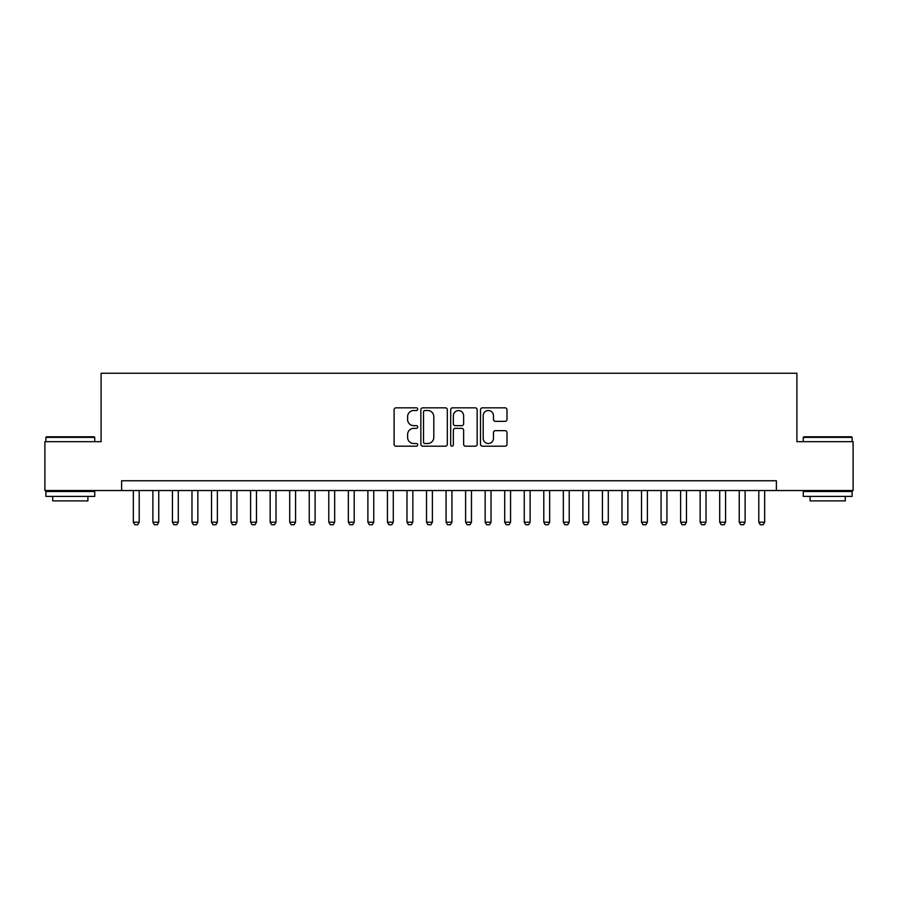 <?xml version="1.0" encoding="UTF-8"?>
<svg xmlns="http://www.w3.org/2000/svg" width="898" height="898" viewBox="0 0 898 898"><rect width="100%" height="100%" fill="white"/><g stroke="black" fill="none" stroke-linecap="round" stroke-linejoin="round"><path stroke-width="1.35" d="M417.727 409.174A1.347 1.347 0 0 0 416.38 407.827L396.007 407.827A1.919 1.919 0 0 0 394.087 409.746L394.087 444.274A1.919 1.919 0 0 0 396.007 446.194L416.38 446.194A1.347 1.347 0 0 0 417.727 444.858A1.347 1.347 0 0 0 416.38 443.511L413.742 443.511A6.14 6.14 0 0 1 407.613 437.371L407.613 434.497A6.14 6.14 0 0 1 413.742 428.357L416.38 428.357A1.347 1.347 0 0 0 417.727 427.01A1.347 1.347 0 0 0 416.38 425.663L413.742 425.663A6.14 6.14 0 0 1 407.613 419.534L407.613 416.65A6.14 6.14 0 0 1 413.742 410.509L416.38 410.509A1.347 1.347 0 0 0 417.727 409.174M505.069 421.353A1.919 1.919 0 0 0 506.988 419.433L506.988 409.746A1.919 1.919 0 0 0 505.069 407.827L482.428 407.827A1.919 1.919 0 0 0 480.509 409.746L480.509 444.274A1.919 1.919 0 0 0 482.428 446.194L505.069 446.194A1.919 1.919 0 0 0 506.988 444.274L506.988 432.578A1.919 1.919 0 0 0 505.069 430.658L495.382 430.658A1.919 1.919 0 0 0 493.462 432.578L493.462 438.381A5.13 5.13 0 0 1 488.332 443.511A5.13 5.13 0 0 1 483.203 438.381L483.203 415.639A5.13 5.13 0 0 1 488.332 410.509A5.13 5.13 0 0 1 493.462 415.639L493.462 419.433A1.919 1.919 0 0 0 495.382 421.353L505.069 421.353M121.612 490.533L44.9 490.533L44.9 441.67L101.092 441.67L101.092 373.265L796.908 373.265L796.908 441.67L853.1 441.67L853.1 490.533L776.388 490.533L776.388 480.767L121.612 480.767L121.612 490.533L776.388 490.533M447.316 409.746A1.919 1.919 0 0 0 445.408 407.827L422.767 407.827A1.919 1.919 0 0 0 420.848 409.746L420.848 444.274A1.919 1.919 0 0 0 422.767 446.194L445.408 446.194A1.919 1.919 0 0 0 447.316 444.274L447.316 409.746M452.592 407.827L475.233 407.827A1.919 1.919 0 0 1 477.152 409.746L477.152 444.274A1.919 1.919 0 0 1 475.233 446.194L465.546 446.194A1.919 1.919 0 0 1 463.626 444.274L463.626 430.277A1.919 1.919 0 0 0 461.707 428.357L455.286 428.357A1.919 1.919 0 0 0 453.367 430.277L453.367 444.858A1.347 1.347 0 0 1 452.02 446.194A1.347 1.347 0 0 1 450.684 444.858L450.684 409.746A1.919 1.919 0 0 1 452.592 407.827M424.877 410.509A1.347 1.347 0 0 0 423.53 411.856L423.53 442.164A1.347 1.347 0 0 0 424.877 443.511L427.661 443.511A6.14 6.14 0 0 0 433.801 437.371L433.801 416.65A6.14 6.14 0 0 0 427.661 410.509L424.877 410.509M463.626 415.74A5.13 5.13 0 0 0 458.496 410.611A5.13 5.13 0 0 0 453.367 415.74L453.367 423.755A1.919 1.919 0 0 0 455.286 425.663L461.707 425.663A1.919 1.919 0 0 0 463.626 423.755L463.626 415.74M133.342 490.533L133.342 522.198L139.201 522.198L139.201 490.533M139.201 522.198L137.742 524.735L134.812 524.735L133.342 522.198M46.46 436.787L94.155 436.787L94.739 437.371L45.877 437.371L46.46 436.787M70.313 496.392L45.877 496.392L45.877 491.509L94.739 491.509L94.739 496.392L70.313 496.392M87.903 496.392L87.903 500.893L52.713 500.893L52.713 496.392M803.845 436.787L851.54 436.787L852.123 437.371L803.261 437.371L803.845 436.787M827.687 496.392L803.261 496.392L803.261 491.509L852.123 491.509L852.123 496.392L827.687 496.392M845.287 496.392L845.287 500.893L810.097 500.893L810.097 496.392M152.885 490.533L152.885 522.198L158.755 522.198L158.755 490.533M158.755 522.198L157.285 524.735L154.355 524.735L152.885 522.198M172.438 490.533L172.438 522.198L178.298 522.198L178.298 490.533M178.298 522.198L176.827 524.735L173.898 524.735L172.438 522.198M191.981 490.533L191.981 522.198L197.841 522.198L197.841 490.533M197.841 522.198L196.381 524.735L193.44 524.735L191.981 522.198M211.524 490.533L211.524 522.198L217.383 522.198L217.383 490.533M217.383 522.198L215.924 524.735L212.994 524.735L211.524 522.198M231.067 490.533L231.067 522.198L236.937 522.198L236.937 490.533M236.937 522.198L235.467 524.735L232.537 524.735L231.067 522.198M250.609 490.533L250.609 522.198L256.48 522.198L256.48 490.533M256.48 522.198L255.01 524.735L252.08 524.735L250.609 522.198M270.163 490.533L270.163 522.198L276.023 522.198L276.023 490.533M276.023 522.198L274.552 524.735L271.623 524.735L270.163 522.198M289.706 490.533L289.706 522.198L295.565 522.198L295.565 490.533M295.565 522.198L294.106 524.735L291.176 524.735L289.706 522.198M309.249 490.533L309.249 522.198L315.119 522.198L315.119 490.533M315.119 522.198L313.649 524.735L310.719 524.735L309.249 522.198M328.791 490.533L328.791 522.198L334.662 522.198L334.662 490.533M334.662 522.198L333.192 524.735L330.262 524.735L328.791 522.198M348.345 490.533L348.345 522.198L354.205 522.198L354.205 490.533M354.205 522.198L352.734 524.735L349.805 524.735L348.345 522.198M367.888 490.533L367.888 522.198L373.748 522.198L373.748 490.533M373.748 522.198L372.288 524.735L369.347 524.735L367.888 522.198M387.431 490.533L387.431 522.198L393.29 522.198L393.29 490.533M393.29 522.198L391.831 524.735L388.901 524.735L387.431 522.198M406.974 490.533L406.974 522.198L412.844 522.198L412.844 490.533M412.844 522.198L411.374 524.735L408.444 524.735L406.974 522.198M426.528 490.533L426.528 522.198L432.387 522.198L432.387 490.533M432.387 522.198L430.917 524.735L427.987 524.735L426.528 522.198M446.07 490.533L446.07 522.198L451.93 522.198L451.93 490.533M451.93 522.198L450.47 524.735L447.53 524.735L446.07 522.198M465.613 490.533L465.613 522.198L471.472 522.198L471.472 490.533M471.472 522.198L470.013 524.735L467.083 524.735L465.613 522.198M485.156 490.533L485.156 522.198L491.026 522.198L491.026 490.533M491.026 522.198L489.556 524.735L486.626 524.735L485.156 522.198M504.71 490.533L504.71 522.198L510.569 522.198L510.569 490.533M510.569 522.198L509.099 524.735L506.169 524.735L504.71 522.198M524.252 490.533L524.252 522.198L530.112 522.198L530.112 490.533M530.112 522.198L528.653 524.735L525.712 524.735L524.252 522.198M543.795 490.533L543.795 522.198L549.655 522.198L549.655 490.533M549.655 522.198L548.195 524.735L545.266 524.735L543.795 522.198M563.338 490.533L563.338 522.198L569.209 522.198L569.209 490.533M569.209 522.198L567.738 524.735L564.808 524.735L563.338 522.198M582.881 490.533L582.881 522.198L588.751 522.198L588.751 490.533M588.751 522.198L587.281 524.735L584.351 524.735L582.881 522.198M602.435 490.533L602.435 522.198L608.294 522.198L608.294 490.533M608.294 522.198L606.824 524.735L603.894 524.735L602.435 522.198M621.977 490.533L621.977 522.198L627.837 522.198L627.837 490.533M627.837 522.198L626.377 524.735L623.448 524.735L621.977 522.198M641.52 490.533L641.52 522.198L647.391 522.198L647.391 490.533M647.391 522.198L645.92 524.735L642.99 524.735L641.52 522.198M661.063 490.533L661.063 522.198L666.933 522.198L666.933 490.533M666.933 522.198L665.463 524.735L662.533 524.735L661.063 522.198M680.617 490.533L680.617 522.198L686.476 522.198L686.476 490.533M686.476 522.198L685.006 524.735L682.076 524.735L680.617 522.198M700.159 490.533L700.159 522.198L706.019 522.198L706.019 490.533M706.019 522.198L704.56 524.735L701.619 524.735L700.159 522.198M719.702 490.533L719.702 522.198L725.562 522.198L725.562 490.533M725.562 522.198L724.102 524.735L721.173 524.735L719.702 522.198M739.245 490.533L739.245 522.198L745.115 522.198L745.115 490.533M745.115 522.198L743.645 524.735L740.715 524.735L739.245 522.198M758.799 490.533L758.799 522.198L764.658 522.198L764.658 490.533M764.658 522.198L763.188 524.735L760.258 524.735L758.799 522.198M45.877 441.67L45.877 437.371M57.023 491.509L57.023 490.533M83.604 491.509L83.604 490.533M94.739 441.67L94.739 437.371M803.261 441.67L803.261 437.371M814.396 491.509L814.396 490.533M840.977 491.509L840.977 490.533M852.123 441.67L852.123 437.371"/></g></svg>
